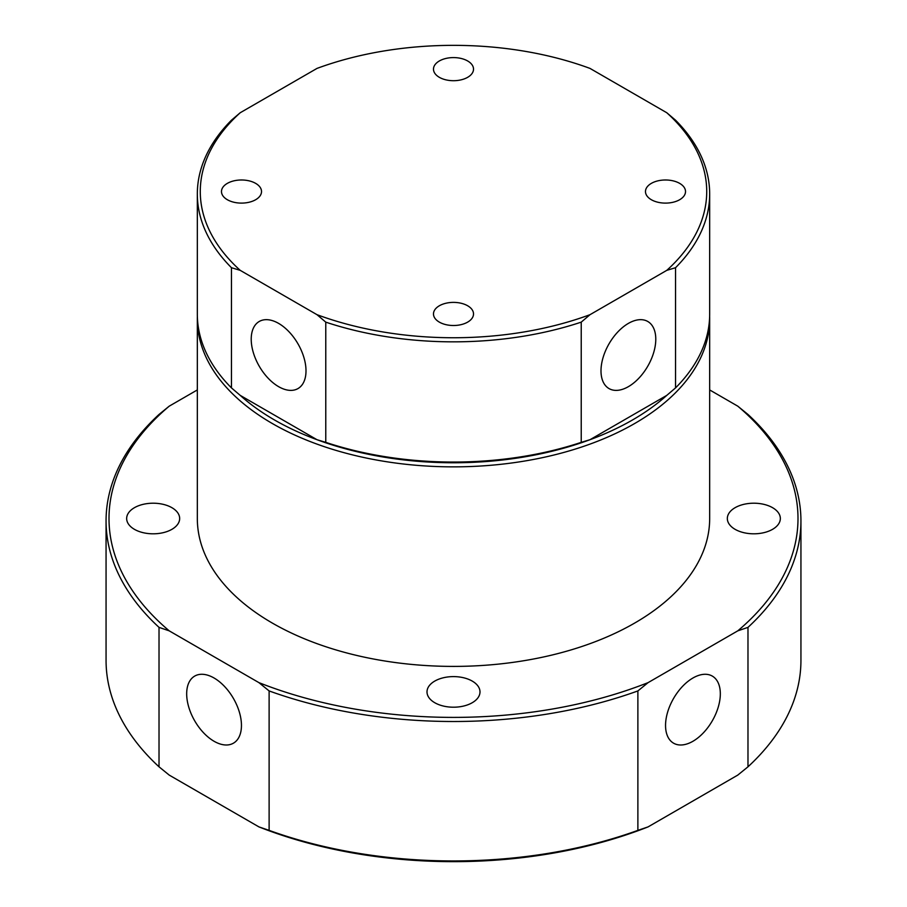 <?xml version="1.0" encoding="UTF-8"?>
<svg xmlns="http://www.w3.org/2000/svg" width="907" height="907" viewBox="0 0 907 907"><rect width="100%" height="100%" fill="white"/><g stroke="black" fill="none" stroke-linecap="round" stroke-linejoin="round"><path stroke-width="1.36" d="M735.089 507.693A26.496 15.294 0 0 0 727.335 518.509A26.496 15.294 0 0 0 743.695 532.647A26.496 15.294 0 0 0 772.571 529.325A26.496 15.294 0 0 0 780.337 518.509A26.496 15.294 0 0 0 763.977 504.371A26.496 15.294 0 0 0 735.089 507.693M171.911 529.325A26.496 15.294 0 0 0 179.665 518.509A26.496 15.294 0 0 0 163.305 504.371A26.496 15.294 0 0 0 134.429 507.693A26.496 15.294 0 0 0 126.663 518.509A26.496 15.294 0 0 0 143.023 532.647A26.496 15.294 0 0 0 171.911 529.325M472.241 681.089A26.496 15.294 0 0 0 443.364 677.767A26.496 15.294 0 0 0 427.004 691.905A26.496 15.294 0 0 0 434.759 702.721A26.496 15.294 0 0 0 463.636 706.043A26.496 15.294 0 0 0 479.996 691.905A26.496 15.294 0 0 0 472.241 681.089M214.063 741.268A38.74 22.369 -120 0 0 233.859 742.924A38.74 22.369 -120 0 0 239.255 711.757A38.74 22.369 -120 0 0 214.063 678.005A38.74 22.369 -120 0 0 195.13 675.851A38.74 22.369 -120 0 0 188.645 706.734A38.74 22.369 -120 0 0 214.063 741.268M278.608 386.654A38.74 22.369 -120 0 0 298.403 388.321A38.74 22.369 -120 0 0 303.8 357.143A38.74 22.369 -120 0 0 278.608 323.391A38.74 22.369 -120 0 0 259.674 321.237A38.74 22.369 -120 0 0 253.189 352.131A38.74 22.369 -120 0 0 278.608 386.654M692.937 741.268A38.74 22.369 120 0 0 718.355 706.734A38.74 22.369 120 0 0 711.87 675.851A38.74 22.369 120 0 0 692.937 678.005A38.74 22.369 120 0 0 667.745 711.757A38.74 22.369 120 0 0 673.141 742.924A38.74 22.369 120 0 0 692.937 741.268M628.392 386.654A38.74 22.369 120 0 0 653.811 352.131A38.74 22.369 120 0 0 647.326 321.237A38.74 22.369 120 0 0 628.392 323.391A38.74 22.369 120 0 0 603.2 357.143A38.74 22.369 120 0 0 608.597 388.321A38.74 22.369 120 0 0 628.392 386.654M651.339 183.373A20.022 11.564 0 0 0 645.478 191.547A20.022 11.564 0 0 0 657.836 202.227A20.022 11.564 0 0 0 679.66 199.721A20.022 11.564 0 0 0 685.522 191.547A20.022 11.564 0 0 0 673.164 180.867A20.022 11.564 0 0 0 651.339 183.373M439.339 77.322A20.022 11.564 0 0 0 461.164 79.827A20.022 11.564 0 0 0 473.522 69.147A20.022 11.564 0 0 0 467.661 60.973A20.022 11.564 0 0 0 445.836 58.467A20.022 11.564 0 0 0 433.478 69.147A20.022 11.564 0 0 0 439.339 77.322M255.661 199.721A20.022 11.564 0 0 0 261.522 191.547A20.022 11.564 0 0 0 249.164 180.867A20.022 11.564 0 0 0 227.34 183.373A20.022 11.564 0 0 0 221.478 191.547A20.022 11.564 0 0 0 233.836 202.227A20.022 11.564 0 0 0 255.661 199.721M467.661 305.772A20.022 11.564 0 0 0 445.836 303.267A20.022 11.564 0 0 0 433.478 313.947A20.022 11.564 0 0 0 439.339 322.121A20.022 11.564 0 0 0 461.164 324.627A20.022 11.564 0 0 0 473.522 313.947A20.022 11.564 0 0 0 467.661 305.772M231.455 387.901L231.455 267.701A256.171 147.898 180 0 1 197.329 193.951L197.329 314.162A256.171 147.898 0 0 0 231.455 387.901L240.219 395.373A253.223 146.197 0 0 0 274.447 419.941A253.223 146.197 0 0 0 316.997 439.702A253.223 146.197 0 0 0 590.004 439.702A253.223 146.197 0 0 0 666.781 395.373L675.545 387.901A256.171 147.898 0 0 0 709.671 314.162L709.671 193.951A256.171 147.898 180 0 1 675.545 267.701L675.545 387.901M709.637 316.566A256.171 147.898 180 0 1 709.671 318.969A256.171 147.898 180 0 1 551.535 455.597A256.171 147.898 180 0 1 272.361 423.546A256.171 147.898 180 0 1 197.329 318.969A256.171 147.898 180 0 1 197.363 316.566M197.329 318.969L197.329 518.509A256.171 147.898 0 0 0 272.361 623.086A256.171 147.898 0 0 0 551.535 655.149A256.171 147.898 0 0 0 709.671 518.509L709.671 318.969M637.882 830.37L648.086 826.889A344.501 198.894 180 0 1 258.914 826.889L269.118 830.37A347.438 200.594 0 0 0 637.882 830.37L637.882 690.93A347.438 200.594 180 0 1 269.118 690.93L269.118 830.37M747.98 627.372L737.776 630.853A344.501 198.894 0 0 0 737.776 406.166L747.98 414.454A347.438 200.594 180 0 1 800.938 520.913A347.438 200.594 180 0 1 747.98 627.372L747.98 766.812A347.438 200.594 0 0 0 800.938 660.353L800.938 520.913M648.086 826.889L737.776 775.1L747.98 766.812M159.02 627.372A347.438 200.594 180 0 1 106.062 520.913A347.438 200.594 180 0 1 159.02 414.454L169.224 406.166A344.501 198.894 0 0 0 169.224 630.853L159.02 627.372L159.02 766.812L169.224 775.1L258.914 826.889M106.062 520.913L106.062 660.353A347.438 200.594 0 0 0 159.02 766.812M240.219 395.373L316.997 439.702L325.772 442.355A256.171 147.898 0 0 0 581.228 442.355L590.004 439.702L666.781 395.373M675.545 267.701L666.781 270.354A253.223 146.197 0 0 0 666.781 112.74L675.545 120.2A256.171 147.898 180 0 1 709.671 193.951M666.781 112.74L590.004 68.41A253.223 146.197 0 0 0 316.997 68.41L240.219 112.74A253.223 146.197 0 0 0 240.219 270.354L231.455 267.701M197.329 193.951A256.171 147.898 180 0 1 231.455 120.2L240.219 112.74M169.224 630.853L258.914 682.631A344.501 198.894 0 0 0 648.086 682.631L737.776 630.853M737.776 406.166L709.671 389.931M197.329 389.931L169.224 406.166M581.228 442.355L581.228 322.144A256.171 147.898 180 0 1 325.772 322.144L325.772 442.355M240.219 270.354L316.997 314.684A253.223 146.197 0 0 0 590.004 314.684L666.781 270.354M590.004 314.684L581.228 322.144M325.772 322.144L316.997 314.684M648.086 682.631L637.882 690.93M269.118 690.93L258.914 682.631"/></g></svg>
